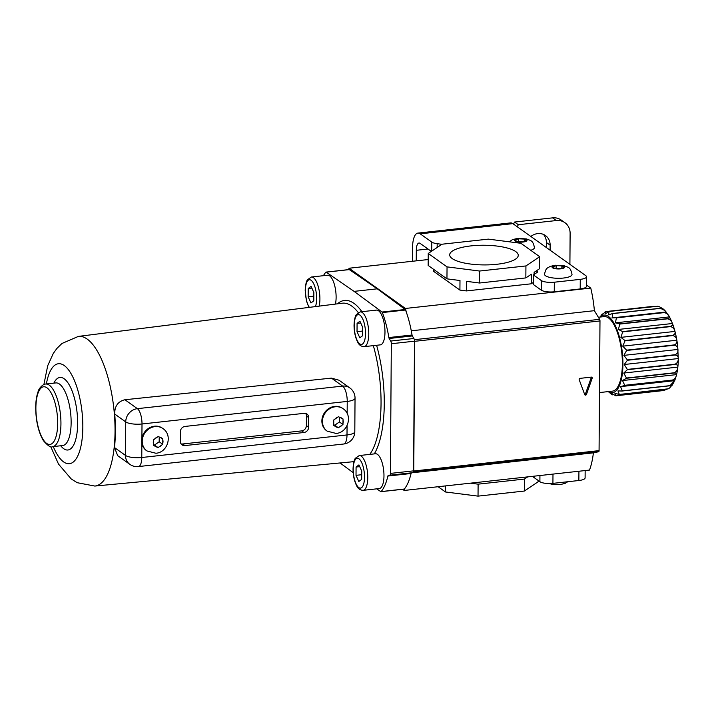 <?xml version="1.0" encoding="UTF-8"?>
<svg xmlns="http://www.w3.org/2000/svg" width="714" height="714" viewBox="0 0 714 714"><rect width="100%" height="100%" fill="white"/><g stroke="black" fill="none" stroke-linecap="round" stroke-linejoin="round"><path stroke-width="1.07" d="M161.783 438.271A5.248 4.659 125.5 0 0 159.222 437.022L158.187 436.513L153.537 439.788L153.501 445.322L158.115 447.571L162.765 444.304L162.801 438.771L159.222 437.022L159.204 441.761L162.765 444.304M339.436 417.208L338.4 416.699L333.75 419.975L333.715 425.508L338.329 427.766L342.979 424.491L343.015 418.957L339.436 417.208A5.248 4.659 125.5 0 1 341.997 418.458M162.953 428.578L162.381 428.177A13.745 12.192 125.5 0 0 154.492 426.196A13.745 12.192 125.5 0 0 141.907 438.244A13.745 12.192 125.5 0 0 141.872 443.242A13.745 12.192 125.5 0 0 146.415 450.561L146.977 450.962A13.745 12.192 -54.5 0 1 142.961 436.763A13.745 12.192 -54.5 0 1 155.054 426.597A13.745 12.192 -54.5 0 1 162.953 428.578C173.011 435.138 167.692 452.569 155.857 453.247L146.977 450.962M343.166 408.765L342.595 408.363A13.745 12.192 125.5 0 0 334.705 406.382A13.745 12.192 125.5 0 0 322.612 416.548A13.745 12.192 125.5 0 0 326.628 430.747L327.19 431.149A13.745 12.192 -54.5 0 1 323.174 416.949A13.745 12.192 -54.5 0 1 335.268 406.784A13.745 12.192 -54.5 0 1 343.166 408.765C353.225 415.325 347.905 432.755 336.071 433.434L327.19 431.149M141.872 443.242L141.774 457.504A12.495 3.588 -179.6 0 1 125.494 455.425A12.495 11.085 125.5 0 0 129.814 464.323L117.694 455.675L114.49 447.58L125.494 455.425L125.726 421.903L114.731 414.049C114.552 406.23 117.944 401.455 124.896 399.742L137.391 408.658L342.622 386.096L331.448 378.117L339.061 380.232L349.798 387.889A12.495 11.085 125.5 0 0 342.622 386.096A12.495 4.525 83.7 0 1 347.236 401.42L142.006 423.982L141.907 438.244M114.731 414.049A75.282 27.248 83.7 0 1 115.382 431.372A75.282 27.248 83.7 0 1 114.49 447.58M331.448 378.117L124.896 399.742M306.377 425.589L308.635 427.195L308.707 417.619A4.998 4.436 -54.5 0 0 306.975 414.058A4.998 4.436 -54.5 0 0 304.102 413.335L185.042 426.428A4.998 4.436 -54.5 0 0 180.374 431.729L180.312 441.306A4.998 4.436 -54.5 0 0 182.034 444.867A4.998 4.436 -54.5 0 0 184.908 445.581L303.968 432.497L301.719 430.89A4.998 4.436 125.5 0 0 306.377 425.589L306.449 416.012A4.998 4.436 125.5 0 0 305.699 413.46M308.635 427.195A4.998 4.436 -54.5 0 1 303.968 432.497M181.053 443.858A4.998 4.436 125.5 0 0 182.65 443.974L301.719 430.89M333.724 424.714L334.759 425.223L339.418 421.947L342.979 424.491M339.418 421.947L339.445 417.217M334.759 425.223L338.329 427.766M153.51 444.527L158.115 447.571M154.545 445.027L159.204 441.761M530.725 250.293A13.745 3.945 0.4 0 0 534.438 247.633C532.822 239.422 530.163 240.832 526.655 238.94L517.525 238.405L512.411 239.663L509.278 241.796M526.459 240.618L524.29 239.065L518.569 238.797L515.026 240.082L517.195 241.635L522.907 241.894L526.459 240.618M524.272 241.403L524.29 239.065M518.551 241.698L518.569 238.797M563.444 278.041A13.745 3.945 0.4 0 0 572.021 274.444C570.406 266.242 567.755 267.652 564.239 265.76L555.108 265.224L549.994 266.483C547.388 268.339 546.04 267.331 544.523 274.256A13.745 3.945 0.4 0 0 563.444 278.041M564.042 267.429L561.873 265.885L556.152 265.617L552.609 266.902L554.778 268.446L560.49 268.714L564.042 267.429M561.856 268.223L561.873 265.885M556.135 268.509L556.152 265.617M513.5 224.089L514.58 222.045L518.337 224.723L556.322 220.546A14.994 13.307 125.5 0 1 564.935 222.706A14.994 13.307 125.5 0 1 570.12 233.389L569.906 264.341M518.337 224.723L517.257 226.766M431.336 251.39L420.135 243.403A9.996 3.615 -96.3 0 0 418.975 243.037A9.996 3.615 -96.3 0 0 416.316 250.302L416.244 260.851M530.85 236.468A13.495 11.977 -54.5 0 1 545.469 235.54A13.495 11.977 -54.5 0 1 550.137 245.161L550.101 250.203M431.738 251.123L431.8 242.1L420.207 233.826A20.001 7.238 -96.3 0 0 417.886 233.103A20.001 7.238 -96.3 0 0 412.558 247.615L412.46 261.27M514.58 222.045L552.565 217.868A14.994 13.307 -54.5 0 1 561.177 220.028L564.935 222.706M543.443 234.406A13.495 11.977 -54.5 0 1 546.371 242.474L546.344 247.526M431.8 242.1A9.996 2.865 0.4 0 0 437.173 243.697L437.147 247.49M441.904 244.295L437.173 243.697M541.301 280.548A9.996 2.865 0.4 0 0 554.323 282.208L554.251 291.794A9.996 2.865 -179.6 0 1 541.23 290.125L541.301 280.548L533.403 274.917L537.812 271.954L536.312 270.883M554.323 282.208L580.268 279.361A9.996 2.865 0.4 0 0 586.506 276.746A9.996 2.865 0.4 0 0 585.775 275.658L512.857 223.634A20.001 7.238 -96.3 0 0 510.546 222.911L417.886 233.103M586.506 276.746L586.444 286.323A9.996 2.865 -179.6 0 1 580.196 288.938L580.268 279.361M554.251 291.794L580.196 288.938M533.403 274.917L533.34 284.493L541.23 290.125M585.15 470.562L585.105 477.898A9.996 2.865 -179.6 0 1 578.858 480.513L578.929 471.24M552.984 474.096L552.922 483.36L578.858 480.513M552.922 483.36A9.996 2.865 -179.6 0 1 539.891 481.7L532.403 476.354M363.096 490.339L379.312 488.554A17.502 6.328 -96.3 0 0 383.971 475.854A17.502 6.328 -96.3 0 0 375.484 453.765L359.276 455.55A17.502 6.328 83.7 0 1 367.764 477.639A17.502 6.328 83.7 0 1 363.096 490.339C360.043 490.179 357.857 488.572 356.536 485.502C354.251 480.87 353.091 475.337 353.046 468.902C353.403 460.155 355.429 458.192 355.349 458.272L359.276 455.55M335.428 304.075A17.502 6.328 -96.3 0 0 336.115 297.31A17.502 6.328 -96.3 0 0 327.628 275.229L311.42 277.005A17.502 6.328 83.7 0 1 319.908 299.095A17.502 6.328 83.7 0 1 319.149 306.119M364.095 346.656L380.312 344.871A17.502 6.328 -96.3 0 0 384.98 332.171A17.502 6.328 -96.3 0 0 376.492 310.09L360.275 311.875A17.502 6.328 83.7 0 1 368.763 333.956A17.502 6.328 83.7 0 1 364.095 346.656C361.043 346.504 358.856 344.889 357.544 341.827C355.251 337.186 354.09 331.653 354.046 325.227C354.412 316.481 356.438 314.508 356.357 314.588L360.275 311.875M358.928 464.903L361.712 471.061L361.659 479.362L358.812 481.495L356.018 475.337L356.081 467.036L358.928 464.903M310.956 302.95L308.162 296.792L308.225 288.501L311.072 286.359L313.857 292.517L313.803 300.817L310.956 302.95M353.189 472.65L340.06 462.967M380.964 491.678A1.499 0.544 -96.3 0 0 381.124 491.58L404.294 489.036A1.499 0.544 83.7 0 1 404.124 489.135L380.964 491.678A1.499 0.544 -96.3 0 1 380.794 491.634L376.733 488.84M381.124 491.58A59.494 21.527 -96.3 0 0 387.898 476.042A1.499 0.544 83.7 0 1 388.211 475.551L389.782 475.221A2.499 0.901 -96.3 0 0 390.415 473.409L391.317 343.737A2.499 0.901 -96.3 0 0 390.719 341.042L413.879 338.498A2.499 0.901 83.7 0 1 414.486 341.185L391.317 343.737M405.543 310.01L382.374 312.562A1.499 0.544 -96.3 0 0 382.044 312.036L405.213 309.492A1.499 0.544 83.7 0 1 405.543 310.01A59.494 21.527 83.7 0 1 412.032 335.009A1.499 0.544 -96.3 0 0 412.335 335.946L389.175 338.49L390.719 341.042M389.175 338.49A1.499 0.544 83.7 0 1 388.862 337.552L412.032 335.009M382.374 312.562A59.494 21.527 83.7 0 1 388.862 337.552M382.044 312.036L354.099 291.374L326.146 272.15A1.499 0.544 -96.3 0 0 325.977 272.105A1.499 0.544 -96.3 0 0 325.816 272.204A59.494 21.527 -96.3 0 0 323.433 275.684M348.994 269.642A1.499 0.544 83.7 0 1 349.146 269.553A1.499 0.544 83.7 0 1 349.316 269.606L326.146 272.15M405.213 309.492L377.269 288.822L349.316 269.606M412.335 335.946L413.879 338.498M390.415 473.409L413.576 470.865L414.486 341.185M413.576 470.865A2.499 0.901 83.7 0 1 412.942 472.677L389.782 475.221M388.211 475.551L412.942 472.677M411.38 473.007A1.499 0.544 -96.3 0 0 411.059 473.498L387.898 476.042M404.294 489.036A59.494 21.527 -96.3 0 0 411.059 473.498M377.269 288.822L354.099 291.374M362.658 335.678L362.721 327.387L359.927 321.22L357.08 323.362L357.027 331.653L359.811 337.811L362.658 335.678M362.694 331.028L357.027 331.653M360.713 322.96L357.08 323.362M313.83 296.167L308.162 296.792M311.857 288.099L308.225 288.501M361.686 474.712L356.018 475.337M359.713 466.644L356.081 467.036M608.515 391.575A38.993 14.11 -96.3 0 0 622.929 363.694A38.993 14.11 -96.3 0 0 608.533 316.525A38.993 14.11 -96.3 0 0 600.322 317.034M608.06 391.406L612.103 394.788A42.492 15.378 83.7 0 0 612.219 394.86L611.541 393.369L615.771 395.788A42.492 15.378 83.7 0 0 615.879 395.788L614.906 393.209L619.208 394.512L668.572 388.764L669.75 387.854L667.019 389.192L619.306 394.44A42.492 15.378 83.7 0 1 619.208 394.512M619.306 394.44L617.958 390.915L622.224 391.022L669.946 385.774C671.972 385.471 672.659 385.203 672.008 384.971M609.078 311.465L657.969 306.235L608.962 311.438A42.492 15.378 83.7 0 1 609.078 311.465L608.587 314.901L612.666 313.491A42.492 15.378 83.7 0 1 612.782 313.598L612.068 317.909L616.316 317.712A42.492 15.378 83.7 0 1 616.423 317.873L615.397 322.844L619.698 323.853A42.492 15.378 83.7 0 1 619.797 324.076L618.386 329.449L622.644 331.599A42.492 15.378 83.7 0 1 622.724 331.858L620.885 337.365L624.982 340.533A42.492 15.378 83.7 0 1 625.045 340.819L622.751 346.165L626.606 350.155A42.492 15.378 83.7 0 1 626.642 350.458L623.884 355.376L627.41 359.963A42.492 15.378 83.7 0 1 627.419 360.267L624.232 364.506L627.356 369.424A42.492 15.378 83.7 0 1 627.338 369.709L623.768 373.047L626.446 378.027A42.492 15.378 83.7 0 1 626.41 378.277L622.51 380.553L624.732 385.31A42.492 15.378 83.7 0 1 624.67 385.515L620.546 386.622L622.313 390.879A42.492 15.378 83.7 0 1 622.224 391.022M612.666 313.491L660.388 308.252L662.565 308.412L664.957 310.545L669.455 316.927C673.614 324.799 676.354 334.571 677.693 346.245L678.3 359.981C678.104 368.183 676.899 375.046 674.668 380.562L670.027 385.64L622.313 390.879M612.782 313.598L660.504 308.35L664.957 310.545M612.068 317.909L666.117 311.964L616.316 317.712M616.423 317.873L664.136 312.625C666.626 313.044 668.402 314.472 669.446 316.9C670.107 317.605 669.437 318.176 667.411 318.614L619.698 323.853M619.797 324.076L667.51 318.828C669.946 319.31 671.588 320.872 672.436 323.504C673.079 324.808 672.383 325.754 670.357 326.352L622.644 331.599M622.724 331.858L670.437 326.619C672.811 327.11 674.311 328.717 674.935 331.421C675.498 333.251 674.748 334.536 672.704 335.285L624.982 340.533M625.045 340.819L672.766 335.571C675.069 336.044 676.417 337.597 676.801 340.221C677.229 342.479 676.408 344.041 674.319 344.907L626.606 350.155M626.642 350.458L674.355 345.21C676.604 345.63 677.791 347.04 677.934 349.432C678.193 352.011 677.256 353.769 675.123 354.715L627.41 359.963M627.419 360.267L675.132 355.019C677.318 355.34 678.362 356.518 678.273 358.562C678.327 361.311 677.265 363.185 675.069 364.185L627.356 369.424M627.338 369.709L675.06 364.461C677.184 364.649 678.095 365.532 677.809 367.112C677.631 369.888 676.417 371.78 674.168 372.788L626.446 378.027M626.41 378.277L674.123 373.029C676.203 373.065 677.015 373.601 676.56 374.618C676.14 377.278 674.775 379.089 672.454 380.071L624.732 385.31M624.67 385.515L672.392 380.267C674.435 380.134 675.167 380.276 674.587 380.678L620.546 386.622M671.731 385.453L669.75 387.854M666.706 389.291L663.592 390.54L615.879 395.788M598.359 317.248L604.178 316.605A37.494 13.566 83.7 0 1 608.524 317.962A37.494 13.566 83.7 0 1 622.233 358.214A37.494 13.566 83.7 0 1 612.371 391.147L599.483 392.566M471.088 245.884A34.29 9.835 0.4 0 0 449.686 254.934A34.29 9.835 0.4 0 0 496.864 264.278A34.29 9.835 0.4 0 0 518.257 255.407A34.29 9.835 0.4 0 0 471.088 245.884M612.219 394.86L613.763 394.69M600.063 317.061L602.161 314.115A42.492 15.378 83.7 0 1 602.25 314.008L603.151 313.91M602.25 314.008L601.911 315.231L605.392 311.652A42.492 15.378 83.7 0 1 605.499 311.607L653.221 306.36M414.673 341.31L413.763 471.008L599.073 450.632L599.983 320.943L414.673 341.31A1.499 0.544 -96.3 0 0 414.334 339.739M599.073 450.632A1.499 0.544 83.7 0 1 598.698 451.721L413.406 472.088A1.499 0.544 -96.3 0 0 413.763 471.008M414.325 339.694L599.617 319.328L594.387 310.679A59.994 21.706 -96.3 0 0 590.764 288.09L586.453 285.002M599.617 319.328A1.499 0.544 83.7 0 1 599.983 320.943M598.698 451.721L593.396 452.846A59.994 21.706 83.7 0 1 589.496 470.08L404.186 490.456L402.571 489.304M442.02 244.215L428.248 253.47L447.044 266.875L479.603 271.034L525.932 265.938L539.695 256.692L520.908 243.287L488.349 239.128L442.02 244.215M433.621 269.339L433.603 271.32L459.914 290.089L459.986 280.513L446.955 278.853L447.044 266.875M428.248 253.47L428.168 265.447L446.955 278.853M466.429 290.928L531.287 283.797L531.35 274.212L525.843 277.916L479.513 283.012L466.492 281.343L466.429 290.928L459.914 290.089M479.513 283.012L479.603 271.034M525.843 277.916L525.932 265.938M534.09 274.462L534.108 272.364L539.614 268.669L539.695 256.692M531.287 283.797L533.358 282.405M406.23 311.893A59.994 21.706 -96.3 0 0 405.454 308.457L349.084 268.232L428.204 259.539M405.454 308.457L590.764 288.09M348.584 269.615A59.994 21.706 83.7 0 1 349.084 268.232M404.999 488.144A59.994 21.706 83.7 0 1 404.186 490.456M592.165 378.322A1 0.884 -54.5 0 0 591.308 377.117L580.08 378.358A1 0.884 -54.5 0 0 579.206 379.741L584.712 394.601A1 0.884 -54.5 0 0 586.444 394.405L592.165 378.322L591.228 377.652A1 0.884 125.5 0 0 591.272 377.126M411.273 330.814L594.387 310.679M412.835 472.695L593.396 452.846M538.133 480.442L538.124 481.789L524.362 491.045L478.032 496.132L445.474 491.973L438.11 486.725M478.032 496.132L478.112 484.163L524.442 479.067L524.362 491.045M445.509 485.913L445.474 491.973M478.112 484.163L470.392 483.173M524.442 479.067L527.708 476.872M584.659 394.449A1 0.884 125.5 0 0 585.507 393.735L591.228 377.652M658.754 306.449L661.298 307.788M608.962 311.438L605.142 313.99L605.499 311.607M624.232 364.506L678.273 358.562M623.884 355.376L677.934 349.432M622.751 346.165L676.801 340.221M620.885 337.365L674.935 331.421M618.386 329.449L672.436 323.504M615.397 322.844L669.446 316.9M622.51 380.553L676.56 374.618M623.768 373.047L677.809 367.112M162.783 443.073A5.248 4.659 125.5 0 0 162.801 440.002M159.151 446.848A5.248 4.659 125.5 0 0 161.739 445.036M342.997 423.259A5.248 4.659 125.5 0 0 343.015 420.198M339.373 427.034A5.248 4.659 125.5 0 0 341.952 425.223M157.16 437.245A5.248 4.659 125.5 0 0 154.581 439.065M153.537 441.029A5.248 4.659 125.5 0 0 153.51 444.09M154.536 445.822A5.248 4.659 125.5 0 0 157.089 447.08M337.374 417.431A5.248 4.659 125.5 0 0 334.795 419.252M333.75 421.215A5.248 4.659 125.5 0 0 333.724 424.277M334.75 426.017A5.248 4.659 125.5 0 0 337.303 427.267M129.814 464.323A12.495 12.495 0 0 0 138.445 466.572A12.495 4.525 83.7 0 0 141.774 457.504L347.004 434.942L347.066 425.624M347.156 413.451L347.236 401.42A12.495 3.588 -179.6 0 0 355.036 398.153A12.495 12.495 0 0 0 349.798 387.889M125.726 421.903A12.495 3.588 0.4 0 0 142.006 423.982A12.495 4.525 83.7 0 0 137.391 408.658A12.495 11.085 125.5 0 0 125.726 421.903M343.675 444.01A12.495 12.495 0 0 0 354.804 431.675A12.495 3.588 0.4 0 1 347.004 434.942A12.495 4.525 83.7 0 1 343.675 444.01L138.445 466.572M308.707 417.619L306.449 416.012M182.65 443.974L184.908 445.581M523.085 242.028A6.247 1.794 0.4 0 0 526.53 239.717A6.247 1.794 0.4 0 0 518.391 238.672A6.247 1.794 0.4 0 0 514.946 240.984A6.247 1.794 0.4 0 0 523.085 242.028M560.677 268.839A6.247 1.794 0.4 0 0 564.114 266.527A6.247 1.794 0.4 0 0 555.974 265.492A6.247 1.794 0.4 0 0 552.538 267.804A6.247 1.794 0.4 0 0 560.677 268.839M416.316 250.302L428.007 249.016M420.207 233.826L512.857 223.634M556.322 220.546L552.565 217.868M539.891 481.7L539.936 475.533M546.371 242.474L550.137 245.161M353.234 469.178A14.994 5.426 -96.3 0 0 358.767 487.564A14.994 5.426 -96.3 0 0 364.506 477.22A14.994 5.426 -96.3 0 0 358.963 458.834A14.994 5.426 -96.3 0 0 353.234 469.178M315.427 306.592A14.994 5.426 -96.3 0 0 316.65 298.684A14.994 5.426 -96.3 0 0 311.108 280.29A14.994 5.426 -96.3 0 0 305.378 290.634A14.994 5.426 -96.3 0 0 309.358 307.35M354.233 325.495A14.994 5.426 -96.3 0 0 359.767 343.889A14.994 5.426 -96.3 0 0 365.506 333.545A14.994 5.426 -96.3 0 0 359.972 315.151A14.994 5.426 -96.3 0 0 354.233 325.495M60.94 423.804A31.496 11.397 83.7 0 1 52.541 446.661C51.051 447.901 48.016 445.911 43.42 440.69C38.431 432.131 35.852 421.082 35.7 407.56C35.754 401.33 36.539 396.091 38.056 391.852C38.538 388.505 43.277 383.837 45.66 384.043A31.496 11.397 83.7 0 1 60.94 423.804M35.887 407.828A28.997 10.496 -96.3 0 0 46.589 443.385A28.997 10.496 -96.3 0 0 57.682 423.384A28.997 10.496 -96.3 0 0 46.972 387.827A28.997 10.496 -96.3 0 0 35.887 407.828M53.853 383.141A36.494 13.209 83.7 0 1 69.035 384.543A36.494 13.209 83.7 0 1 77.639 423.509A36.494 13.209 83.7 0 1 60.735 445.759M52.541 446.661L62.734 445.536A31.496 11.397 -96.3 0 0 71.132 422.679A31.496 11.397 -96.3 0 0 55.853 382.927L45.66 384.043M358.267 312.589A79.432 28.747 -96.3 0 0 342.345 303.209L78.37 336.401A75.282 27.239 83.7 0 1 115.043 431.399A75.282 27.239 83.7 0 1 94.828 486.055L77.219 482.7L71.213 478.942L58.512 464.1L50.721 446.598M53.264 446.58A50.283 18.198 -96.3 0 0 72.605 462.52A50.283 18.198 -96.3 0 0 82.824 427.213A50.283 18.198 -96.3 0 0 67.678 368.79A50.283 18.198 -96.3 0 0 46.383 383.962M369.781 454.399A79.432 28.747 -96.3 0 0 381.044 403.446A79.432 28.747 -96.3 0 0 373.333 345.638M337.463 303.816A81.931 29.649 83.7 0 1 361.918 311.688M376.608 345.281A81.931 29.649 83.7 0 1 384.266 403.865A81.931 29.649 83.7 0 1 374.297 453.899M585.507 393.735L586.444 394.405M355.036 398.153L354.804 431.675M549.191 483.548L553.207 484.538L560.035 484.636L565.113 483.378L567.755 481.736M308.921 307.413L306.476 301.005L305.19 290.366C305.547 281.619 307.573 279.647 307.493 279.727L311.42 277.005M94.828 486.055L353.93 461.655M78.37 336.401L61.913 343.505L56.87 348.477L53.3 353.412L47.704 365.729L43.893 384.498M349.146 269.553L325.977 272.105M674.132 381.776L672.115 385.23"/></g></svg>
